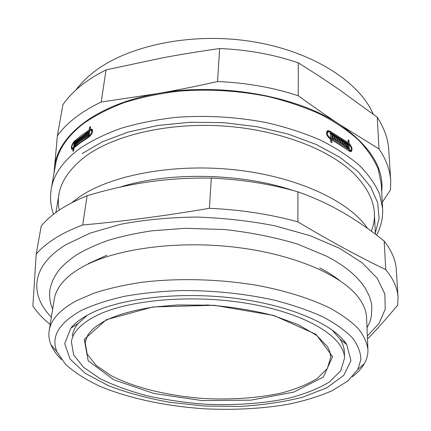 <?xml version="1.0" encoding="UTF-8"?>
<svg xmlns="http://www.w3.org/2000/svg" width="431" height="431" viewBox="0 0 431 431"><rect width="100%" height="100%" fill="white"/><g stroke="black" fill="none" stroke-linecap="round" stroke-linejoin="round"><path stroke-width="0.65" d="M87.321 315.217L78.119 323.53C74.827 327.565 72.877 331.698 72.268 335.921M344.531 358.129C344.536 337.834 308.574 314.485 251.672 304.151C194.882 293.743 128.357 299.405 96.14 315.794C80.99 323.573 72.742 332.274 71.395 341.902L73.679 354.966L83.679 367.438L100.175 378.687C113.892 385.443 129.607 391.165 147.316 395.841C165.763 399.849 184.904 402.629 204.741 404.176C235.067 405.593 263.142 403.599 288.959 398.196C304.97 393.988 318.417 388.6 329.306 382.028L340.711 370.832L344.531 358.129L344.364 352.084C344.261 347.817 342.812 343.485 340.027 339.089L331.87 329.747M90.424 313.59C120.605 298.171 179.711 291.275 235.353 298.333C291.044 305.363 334.569 324.834 346.739 344.606L350.958 360.655L343.776 375.342L326.957 387.733L302.584 397.231C283.35 402.048 262.323 405.124 239.496 406.455L204.633 406.034L169.965 402.328C147.456 398.298 126.94 392.754 108.407 385.691L85.333 373.375L70.102 359.088L64.709 343.647L70.797 328.212C75.086 322.927 81.626 318.051 90.424 313.59M367.589 228.441C349.703 201.719 298.845 177.206 237.195 170.073C175.579 162.923 112.41 174.603 80.047 196.504L71.675 202.764M292.945 190.437C240.487 172.863 168.015 171.683 120.082 187.124M367.476 339.035C376.489 329.796 386.569 318.482 397.711 305.1L398.05 297.379C397.533 288.253 393.438 279.002 385.767 269.623C358.98 256.774 329.683 240.859 297.869 221.884L297.956 191.849C311.209 196.541 323.67 202.02 335.334 208.286L342.688 212.37C356.599 220.397 370.423 229.955 384.172 241.053L385.767 269.623M87.089 195.766L91.916 194.333C110.982 188.778 129.796 184.651 148.361 181.968C168.402 179.048 189.387 177.755 211.325 178.089L209.38 208.302C165.008 215.866 122.776 221.426 82.687 224.977L87.089 195.766C66.029 204.305 50.739 214.406 41.214 226.07L36.209 254.053L32.88 306.091C37.233 312.556 42.998 318.676 50.185 324.446M297.869 221.884C270.345 214.272 240.848 209.746 209.38 208.302M82.687 224.977C72.025 228.974 62.797 233.44 54.99 238.375C47.216 243.31 40.956 248.536 36.209 254.053M367.352 335.986L379.14 323.304L385.244 309.146L384.829 293.942L377.238 278.232L362.105 262.732L339.515 248.256L310.104 235.682L275.129 225.86C249.603 220.882 223.306 217.946 196.24 217.052C169.469 217.413 144.385 219.788 120.987 224.195L90.133 233.112L65.798 244.749C30.569 266.331 29.545 294.842 51.354 317.216M297.956 191.849C271.002 184.064 242.125 179.479 211.325 178.089M398.05 297.379L396.315 269.865C395.777 260.372 391.725 250.767 384.172 241.053M339.342 280.285C333.831 275.915 327.242 271.772 319.581 267.84M106.888 255.19L88.409 263.648M352.364 376.775C357.665 372.696 361.668 368.289 364.378 363.548C366.905 359.082 368.085 354.417 367.918 349.541L366.587 317.782C366.345 311.311 363.796 304.755 358.942 298.107C342.408 275.285 293.635 253.875 233.958 247.071C174.318 240.245 112.75 249.404 81.227 267.651C74.191 271.686 68.513 276.002 64.187 280.592C58.584 286.62 55.27 292.832 54.263 299.227L49.188 330.604C48.444 335.426 49.059 340.199 51.041 344.929C53.169 349.961 56.623 354.815 61.401 359.492M367.918 349.541C367.018 342.613 363.769 335.598 358.166 328.503C351.173 321.445 341.821 314.668 330.098 308.176C310.94 298.769 286.276 290.92 258.137 285.548C219.966 279.002 177.955 277.871 141.675 282.31C124.101 284.966 108.31 288.544 94.292 293.048L76.352 300.768C59.898 309.787 50.842 319.732 49.188 330.604M81.755 310.245C58.928 322.873 50.642 336.686 56.908 351.691L65.437 364.217C74.148 372.163 85.376 379.404 99.119 385.934C128.244 398.282 165.838 406.207 204.466 408.793C233.877 410.22 261.676 408.739 287.876 404.337C304.485 400.878 319.231 396.348 332.112 390.739L347.801 380.988L357.752 369.566L360.892 359.406C360.72 352.289 357.849 345.053 352.278 337.694C345.096 330.372 335.199 323.374 322.582 316.699C308.494 310.347 292.293 304.809 273.976 300.089C244.733 293.667 214.164 290.478 182.275 290.516C161.744 291.205 142.559 293.123 124.721 296.264C108.025 300.03 93.705 304.69 81.755 310.245M348.248 143.959L349.158 143.464C352.219 147.138 352.822 149.896 350.963 151.739L349.449 151.184L331.838 139.789L330.841 140.344L330.879 142.171M348.248 144.067L348.862 144.644M351.109 150.225L350.759 151.744M348.124 142.79L348.151 143.679M326.94 131.186L329.214 131.773M346.966 146.583L347.273 146.815M348.243 146.362L348.259 146.788M349.369 151.125L350.037 150.85M330.577 134.461L330.819 139.326L331.746 139.843M327.781 132.112L326.407 133.389M344.035 142.882L344.391 143.135M339.407 139.768L339.515 142.397M342.559 143.922L342.575 144.385M340.996 140.808L341.088 143.41M334.526 136.74L334.688 139.466M337.446 141.115L337.899 140.862L337.915 141.4M336.202 137.753L336.347 140.447M332.888 135.781L333.001 138.491M90.111 129.467L91.593 129.041C93.403 130.981 92.525 133.653 88.958 137.053L80.381 142.796L74.078 147.838L73.609 150.683L72.834 151.362L73.308 148.517L71.896 149.412C70.695 147.801 71.449 145.123 74.148 141.379L81.599 135.237L89.12 130.087L89.562 127.253L90.553 126.633L90.111 129.467L91.178 130.033L92.401 129.591M90.241 130.302L90.348 129.596M89.265 131.229L89.901 130.825M72.333 149.288L72.295 148.291M88.172 133.303L87.412 132.904L88.328 132.317L88.075 133.917L89.352 134.348M92.66 131.013L91.539 130.388M75.398 141.88L76.546 140.899L75.937 144.606L74.789 145.581L75.447 143.652L75.048 143.992L75.533 143.124L75.705 142.063L75.312 142.402L75.398 141.88L76.309 142.343M75.204 145.225L74.875 145.058M75.603 144.886L75.269 144.719M76.045 143.954L75.447 143.652M79.444 138.556L80.252 137.931L79.649 141.648L76.341 144.266L76.95 140.56L77.769 139.886L77.246 143.076L77.661 142.742L78.183 139.552L79.018 138.884L78.501 142.074L78.921 141.745L79.444 138.556L80.096 138.89M77.602 140.894L76.95 140.56M77.591 143.248L77.246 143.076M83.35 135.652L84.212 135.043L83.619 138.777L80.08 141.325L80.683 137.602L81.561 136.945L81.044 140.145L81.486 139.822L82.003 136.622L82.897 135.975L82.386 139.175L82.838 138.852L83.35 135.652L84.056 136.018M81.394 137.968L80.683 137.602M81.416 140.334L81.044 140.145M84.675 134.725L86.927 133.217L86.34 136.956L85.44 137.548L85.947 134.337L85.473 134.65L84.966 137.861L84.083 138.459L84.675 134.725L85.403 135.102M86.69 134.725L85.947 134.337M74.859 147.165L74.24 146.852L89.109 136.056C91.738 133.535 92.385 131.563 91.054 130.135L89.955 130.458L89.228 135.135L88.236 135.749L88.484 134.138L87.994 134.445L87.741 136.056L86.82 136.643L87.412 132.904M89.314 134.574L88.484 134.138M332.942 135.813L333.933 135.259L334.025 139.078L332.376 138.135L332.36 137.597L332.937 137.92L332.91 136.816L332.339 136.492L332.328 135.954L332.899 136.277L332.872 135.178L332.301 134.849L332.29 134.31L333.933 135.259M332.463 138.184L332.937 137.92M337.845 138.771L338.836 138.222L338.938 142.036L334.591 139.407L334.499 135.587L335.614 136.25L335.695 139.525L336.255 139.859L336.169 136.579L337.268 137.252L337.354 140.528L337.899 140.862L337.818 137.586L338.836 138.222M334.623 136.799L335.614 136.25M335.232 139.784L335.695 139.525M342.553 141.788L343.491 141.276L343.604 145.08L339.477 142.375L339.369 138.561L340.436 139.245L340.528 142.516L341.056 142.855L340.959 139.585L342.004 140.274L342.101 143.545L342.618 143.889L342.521 140.619L343.491 141.276M339.445 139.789L340.436 139.245M340.081 142.758L340.528 142.516M345.484 143.792L346.384 143.307L346.508 147.106L345.57 146.438L345.463 143.173L344.967 142.823L345.069 146.087L344.116 145.43L343.997 141.627L346.384 143.307M348.28 144.956L349.191 144.466L349.352 149.201L348.399 148.485L348.345 146.852L347.86 146.497L347.914 148.129L346.998 147.456L346.874 143.658L347.79 144.331L347.844 145.958L348.323 146.319L348.237 143.744L329.909 132.048L328.417 131.751C326.676 133.324 327.215 135.334 330.027 137.791L330.652 138.13L330.561 133.879L329.979 133.562L329.968 133.017L331.714 133.987L331.816 138.771L350.538 150.586C351.917 149.212 351.47 147.17 349.191 144.466M346.982 146.971L347.86 146.497M346.912 144.811L347.79 144.331M346.966 146.438L347.844 145.958M348.151 141.088L349.056 140.592L349.158 143.464M331.838 139.789L331.902 142.731L330.733 142.09L330.674 139.148L330.049 138.809C326.229 135.496 325.502 132.775 327.856 130.641L329.893 131.04L348.205 142.747L348.108 139.87L349.056 140.592M376.586 235.1C381.026 226.862 383.046 218.005 382.642 208.539L381.268 184.075L378.24 169.275C374.054 159.292 367.449 149.514 358.414 139.951C348.006 130.647 335.383 122.108 320.551 114.323C304.588 107.13 287.116 101.21 268.136 96.56C238.44 90.602 208.491 88.818 178.289 91.216C158.888 93.575 140.835 97.384 124.133 102.632C108.472 108.596 94.922 115.583 83.479 123.584C67.344 136.228 58.029 149.94 55.518 164.723L51.262 188.853C49.824 197.592 50.572 206.066 53.509 214.272M76.05 143.932L75.134 143.469M76.131 143.431L75.533 143.124M76.303 142.365L75.705 142.063M78.011 142.92L77.661 142.742M78.851 139.897L78.183 139.552M78.857 142.257L78.501 142.074M79.282 141.928L78.921 141.745M81.863 140.016L81.486 139.822M82.73 136.999L82.003 136.622M82.768 139.369L82.386 139.175M83.221 139.051L82.838 138.852M89.4 134.046L88.57 133.61L88.964 131.072L73.981 142.354C71.977 145.112 71.422 147.095 72.316 148.291L73.469 147.537L74.148 143.426L73.766 143.771L73.852 143.254L75.005 142.219L74.24 146.852M88.075 133.917L88.57 133.61M89.793 131.509L88.964 131.072M74.078 147.844L73.469 147.537M74.757 143.738L74.148 143.426M74.762 143.717L73.852 143.254M73.916 148.83L73.308 148.517M89.944 130.523L89.12 130.087M89.562 127.253L90.386 127.689M332.425 136.541L332.899 136.277M335.792 140.113L336.255 139.859M336.277 137.801L337.268 137.252M336.897 140.781L337.354 140.528M340.609 143.097L341.056 142.855M341.013 140.818L342.004 140.274M341.659 143.782L342.101 143.545M342.182 144.126L342.618 143.889M344.051 143.318L344.967 142.823M347.919 146.535L348.323 146.319M329.753 138.631L330.652 138.13M330.722 134.542L331.714 133.987M330.819 139.326L331.816 138.771M347.445 143.157L348.205 142.747M59.203 210.145C55.362 191.445 63.659 173.865 84.099 157.407L86.383 155.72C115.379 134.828 168.602 122.372 223.463 126.019C278.324 129.693 328.681 149.024 353.759 173.424C372.917 193.142 378.79 212.397 371.366 231.183M106.042 69.876L161.835 57.991C180.228 54.521 199.505 51.37 219.648 48.547L217.526 81.529C196.725 86.205 176.872 90.203 157.972 93.516L101.199 102.028L106.042 69.876C86.518 79.73 72.149 91.334 62.931 104.685L57.361 135.813L53.972 173.472M298.311 62.851C312.825 71.885 326.461 80.807 339.219 89.626L377.249 117.232L379.021 148.959L340.215 124.871C327.113 116.273 313.116 106.559 298.22 95.73L298.311 62.851C273.825 54.478 247.604 49.71 219.648 48.547M382.292 202.344L390.518 189.748L390.712 180.794C390.093 170.229 386.198 159.621 379.021 148.959M381.699 191.714C384.177 168.305 370.353 146.023 340.215 124.871C297.902 96.016 220.236 81.928 157.972 93.516C94.976 104.34 56.138 137.096 54.365 168.93L54.187 172.26M298.22 95.73C273.109 87.482 246.209 82.752 217.526 81.529M101.199 102.028C81.281 111.586 66.665 122.846 57.361 135.813M390.712 180.794L388.773 149.961C388.132 139.078 384.29 128.169 377.249 117.232M373.273 114.22C359.233 81.378 311.134 50.459 249.953 41.236C188.821 31.959 124.376 46.505 91.491 73.868C85.29 78.965 80.096 84.341 75.915 90.004M89.109 136.056L89.799 136.411M349.417 150.177L348.652 150.586M382.642 208.539L379.598 194.117C375.358 184.371 368.65 174.819 359.465 165.456C348.878 156.351 336.024 147.973 320.912 140.323C304.642 133.249 286.83 127.42 267.468 122.819C237.174 116.914 206.632 115.099 175.848 117.367C156.076 119.635 137.694 123.314 120.696 128.406C104.776 134.203 91.016 140.996 79.412 148.787C63.077 161.097 53.692 174.453 51.262 188.853M73.992 148.366L73.065 147.898M74.73 141.675L74.148 141.379M329.209 138.249L330.027 137.791M328.896 131.6L329.893 131.04M375.342 233.015L379.086 218.307L377.696 202.834L370.768 187.092L358.107 171.667L339.784 157.229L316.214 144.482L288.177 134.1L256.806 126.676L223.527 122.657L189.931 122.264L157.638 125.491L128.142 132.096L102.67 141.643L82.122 153.565M106.306 319.721L84.239 339.38L88.21 360.812L113.784 379.786L154.136 393.557L202.15 400.588L250.993 400.151L293.813 392.097L323.412 376.996L332.592 356.604L316.042 334.375L273.777 315.454L214.207 305.261L152.951 306.964L106.306 319.721M85.758 339.784L85.155 342.532L87.213 354.207L96.129 365.386L110.869 375.509C134.741 387.959 169.248 396.143 205.075 398.573C232.487 399.844 257.808 398.028 281.034 393.115C295.418 389.301 307.465 384.436 317.189 378.52L327.361 368.473L330.787 357.127L330.518 354.32M205.959 304.959L215.284 305.514M344.067 340.905L344.105 342.446L344.067 340.905M78.119 323.53L70.797 328.212M340.027 339.089L346.739 344.606M58.972 194.284L55.874 212.488M374.34 213.022L375.401 234.2M357.752 369.566L364.378 363.548M56.908 351.691L51.041 344.929M92.25 129.386L91.598 129.041M349.541 151.119L350.538 150.586M73.108 148.695L72.316 148.291M326.994 131.126L327.851 130.641M85.155 342.532L87.531 335.684C90.709 330.054 97.201 324.764 107.012 319.824C119.419 314.086 135.167 309.814 154.25 306.996L177.491 304.954L210.398 305.186C232.724 307.028 253.627 310.46 273.109 315.487L298.15 324.613L316.623 335.377L327.517 346.734L329.774 351.437L330.787 357.127M52.663 309.119C49.915 302.918 49.042 296.226 50.039 289.039C51.666 281.432 55.211 274.461 60.674 268.136C64.208 264.262 69.235 260.006 75.737 255.384C85.036 249.732 95.908 244.706 108.359 240.309C121.644 236.323 136.148 233.16 151.857 230.827L185.244 228.311L224.508 229.518C250.723 232.428 275.134 237.303 297.735 244.145L327.043 256.397L335.571 261.164L343.248 266.164L350.053 271.368L355.984 276.761L361.038 282.343L365.219 288.129L369.313 296.102L371.166 302.072L371.834 306.134L371.403 316.138C370.127 320.152 372.012 317.572 367.007 327.797"/></g></svg>
